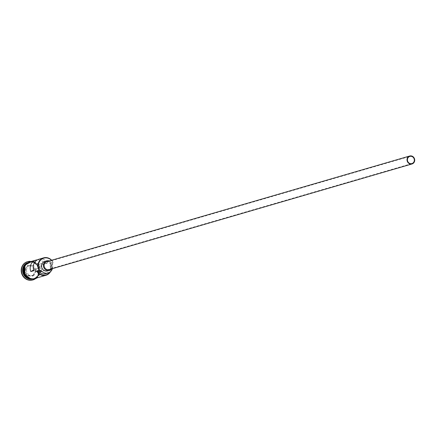 <?xml version="1.0" encoding="UTF-8"?>
<svg xmlns="http://www.w3.org/2000/svg" width="436" height="436" viewBox="0 0 436 436"><rect width="100%" height="100%" fill="white"/><g stroke="black" fill="none" stroke-linecap="round" stroke-linejoin="round"><path stroke-width="0.33" stroke-dasharray="2.18 1.64" d="M51.655 260.254A8.687 8.022 -106.2 0 1 53.023 262.189L52.985 262.51A8.355 7.717 73.8 0 0 52.881 262.309A8.355 7.717 73.8 0 0 51.437 260.319M37.943 268.358L34.902 269.246A3.722 3.439 73.8 0 0 35.256 270.184A3.722 3.439 73.8 0 0 39.294 272.037A3.722 3.439 73.8 0 0 41.251 266.745A3.722 3.439 73.8 0 0 40.679 265.933L43.72 265.05A3.722 3.439 73.8 0 0 40.254 264.003A3.722 3.439 73.8 0 0 37.943 268.358L33.888 270.685M49.137 269.606A4.137 3.82 73.8 0 0 51.306 263.726A4.137 3.82 73.8 0 0 46.821 261.66M51.568 268.898A4.965 4.583 73.8 0 0 51.971 263.344A4.965 4.583 73.8 0 0 49.257 260.951M47.546 270.93A4.965 4.583 73.8 0 0 50.151 263.873A4.965 4.583 73.8 0 0 44.766 261.398M25.768 263.927A8.687 8.022 -106.2 0 1 28.836 262.161A8.687 8.022 -106.2 0 1 38.254 266.489A8.687 8.022 -106.2 0 1 33.692 278.838A8.687 8.022 -106.2 0 1 30.155 278.996M25.097 264.821A8.687 8.022 -106.2 0 1 29.016 262.107A8.687 8.022 -106.2 0 1 38.433 266.44A8.687 8.022 -106.2 0 1 33.872 278.784A8.687 8.022 -106.2 0 1 29.108 278.599M26.776 262.935A8.687 8.022 -106.2 0 1 28.226 262.336A8.687 8.022 -106.2 0 1 37.643 266.669A8.687 8.022 -106.2 0 1 33.082 279.013A8.687 8.022 -106.2 0 1 31.539 279.291M30.03 261.306A9.51 8.791 -106.2 0 1 38.008 266.374A9.51 8.791 -106.2 0 1 35.153 278.92M38.864 259.24A8.687 8.022 -106.2 0 1 47.775 262.723L44.734 263.606A8.687 8.022 73.8 0 0 37.392 259.845M53.023 262.189L50.592 262.897A8.687 8.022 -106.2 0 1 50.527 271.672M29.931 261.84A8.687 8.022 -106.2 0 1 39.349 266.173A8.687 8.022 -106.2 0 1 34.787 278.522M25.065 274.277A8.687 8.022 -106.2 0 1 29.626 261.932A8.687 8.022 -106.2 0 1 39.044 266.26A8.687 8.022 -106.2 0 1 34.482 278.609A8.687 8.022 -106.2 0 1 25.065 274.277M27.539 261.676A9.51 8.791 -106.2 0 1 37.703 266.461A9.51 8.791 -106.2 0 1 32.858 279.939M44.734 263.606L40.679 265.933M47.775 262.723L43.72 265.05M49.944 272.129A8.355 7.717 73.8 0 0 50.554 263.219A4.965 4.583 73.8 0 0 50.244 265.976A7.112 6.573 73.8 0 1 45.715 273.699M32.853 276.151L35.643 271.099L32.836 265.797L27.245 265.551L24.449 270.609L27.255 275.906L32.853 276.151L32.798 275.781L27.555 275.552L24.928 270.587L27.544 265.856L32.782 266.085L35.409 271.045L32.798 275.781L33.894 275.465L28.651 275.23L27.255 275.906M50.554 263.219L50.592 262.897M52.985 262.51A4.965 4.583 73.8 0 0 52.68 265.268L50.244 265.976M52.445 268.641A7.112 6.573 73.8 0 0 52.68 265.268M34.902 269.246L33.632 269.971M28.651 275.23L26.024 270.271L24.449 270.609M26.024 270.271L28.634 265.535L27.544 265.856L27.245 265.551M28.634 265.535L33.877 265.764L36.504 270.729L35.643 271.099M36.504 270.729L33.894 275.465M33.877 265.764L32.782 266.085L32.836 265.797M24.471 274.413A8.518 7.87 73.8 0 0 33.708 278.664A8.518 7.87 73.8 0 0 38.183 266.549A8.518 7.87 73.8 0 0 28.945 262.303A8.518 7.87 73.8 0 0 24.471 274.413M38.243 266.532A8.518 7.87 -106.2 0 1 33.768 278.642A8.518 7.87 -106.2 0 1 24.53 274.397A8.518 7.87 -106.2 0 1 29.005 262.281A8.518 7.87 -106.2 0 1 38.243 266.532M35.85 278.212A8.769 8.099 73.8 0 0 39.414 266.134A8.769 8.099 73.8 0 0 30.994 261.529M29.757 261.807A8.769 8.099 -106.2 0 1 39.109 266.222A8.769 8.099 -106.2 0 1 34.657 278.642M39.294 272.037L411.911 163.56M33.708 278.664C38.837 276.32 40.325 272.282 38.166 266.549C35.916 262.875 32.842 261.458 28.945 262.303L29.005 262.281C23.871 264.625 22.383 268.663 24.541 274.397C26.792 278.075 29.871 279.487 33.768 278.642L33.708 278.664M29.626 261.932L29.016 262.107M28.836 262.161L28.226 262.336M37.283 277.792L39.627 265.987L32.428 261.115M33.692 278.838L33.082 279.013M34.482 278.609L33.872 278.784M40.254 264.003L409.829 156.41"/><path stroke-width="0.65" d="M51.437 260.319A8.355 7.717 73.8 0 0 41.306 259.458A8.355 7.717 73.8 0 0 39.431 270.02A8.355 7.717 73.8 0 0 39.54 270.216L39.044 270.206A8.687 8.022 -106.2 0 1 43.605 257.861A8.687 8.022 -106.2 0 1 51.655 260.254M407.878 161.702A3.722 3.439 73.8 0 0 411.911 163.56A3.722 3.439 73.8 0 0 413.868 158.268A3.722 3.439 73.8 0 0 409.829 156.41A3.722 3.439 73.8 0 0 407.878 161.702M414.2 158.077A4.137 3.82 73.8 0 0 409.715 156.012A4.137 3.82 73.8 0 0 407.546 161.892A4.137 3.82 73.8 0 0 412.025 163.958A4.137 3.82 73.8 0 0 414.2 158.077M409.715 156.012L46.821 261.66A4.137 3.82 73.8 0 0 44.652 267.541A4.137 3.82 73.8 0 0 49.137 269.606L412.025 163.958M49.257 260.951A4.965 4.583 73.8 0 0 46.592 260.87A4.965 4.583 73.8 0 0 43.987 267.922A4.965 4.583 73.8 0 0 49.366 270.396A4.965 4.583 73.8 0 0 51.568 268.898M46.592 260.87L44.766 261.398A4.965 4.583 73.8 0 0 42.161 268.456A4.965 4.583 73.8 0 0 47.546 270.93L49.366 270.396M30.155 278.996A8.687 8.022 -106.2 0 1 24.274 274.506A8.687 8.022 -106.2 0 1 25.768 263.927M29.108 278.599A8.687 8.022 -106.2 0 1 24.454 274.457A8.687 8.022 -106.2 0 1 25.097 264.821M31.539 279.291A8.687 8.022 -106.2 0 1 23.664 274.685A8.687 8.022 -106.2 0 1 26.776 262.935M35.153 278.92A9.51 8.791 -106.2 0 1 33.011 279.896A9.51 8.791 -106.2 0 1 22.699 275.154A9.51 8.791 -106.2 0 1 27.691 261.633A9.51 8.791 -106.2 0 1 30.03 261.306M37.392 259.845A8.687 8.022 73.8 0 0 35.828 260.123A8.687 8.022 73.8 0 0 30.847 271.574L33.888 270.685A8.687 8.022 -106.2 0 1 38.864 259.24L43.605 257.861M50.527 271.672A8.687 8.022 -106.2 0 1 46.031 275.247L34.787 278.522A8.687 8.022 -106.2 0 1 25.37 274.19A8.687 8.022 -106.2 0 1 29.931 261.84L35.828 260.123M39.044 270.206L37.109 270.925A8.355 7.717 73.8 0 0 49.944 272.129M32.858 279.939A9.51 8.791 -106.2 0 1 32.705 279.988A9.51 8.791 -106.2 0 1 22.394 275.241A9.51 8.791 -106.2 0 1 27.386 261.72A9.51 8.791 -106.2 0 1 27.539 261.676M39.54 270.216A4.965 4.583 73.8 0 1 41.943 271.421L39.513 272.129A4.965 4.583 73.8 0 0 37.109 270.925M39.513 272.129A7.112 6.573 73.8 0 0 45.715 273.699L48.145 272.996A7.112 6.573 73.8 0 0 52.445 268.641M46.031 275.247A8.687 8.022 -106.2 0 1 36.613 270.914M41.943 271.421A7.112 6.573 73.8 0 0 48.145 272.996M33.632 269.971L30.847 271.574M30.994 261.529A8.769 8.099 73.8 0 0 25.304 274.228A8.769 8.099 73.8 0 0 35.85 278.212M34.657 278.642A8.769 8.099 -106.2 0 1 24.999 274.315A8.769 8.099 -106.2 0 1 29.757 261.807M27.691 261.633L27.386 261.72M32.428 261.115L24.841 265.246L24.787 274.467L31.223 279.247L34.826 279.024L37.283 277.792M33.011 279.896L32.705 279.988"/></g></svg>
